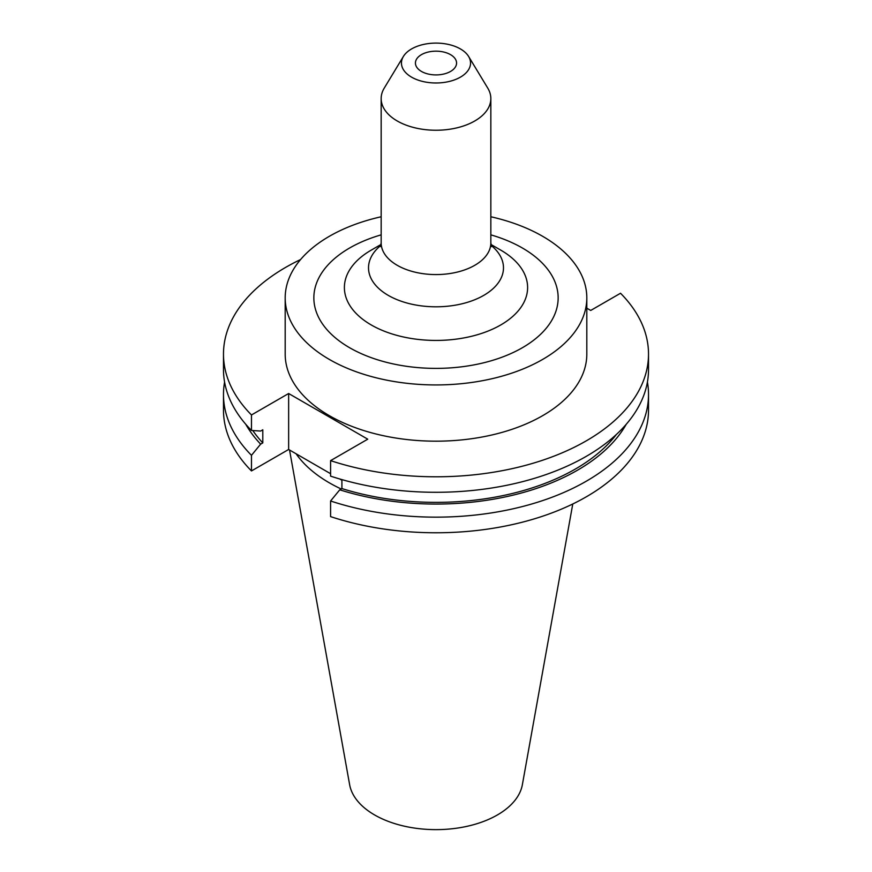 <?xml version="1.0" encoding="UTF-8"?>
<svg xmlns="http://www.w3.org/2000/svg" width="872" height="872" viewBox="0 0 872 872"><rect width="100%" height="100%" fill="white"/><g stroke="black" fill="none" stroke-linecap="round" stroke-linejoin="round"><path stroke-width="1.31" d="M296.099 453.789A150.812 87.069 0 0 0 329.354 482.837A150.812 87.069 0 0 0 341.192 488.985M289.537 449.996L349.628 784.669A86.829 50.129 0 0 0 374.6 814.949A86.829 50.129 0 0 0 465.048 826.743A86.829 50.129 0 0 0 522.372 784.669L572.773 503.983M450.541 54.653A20.568 11.87 0 0 0 428.13 52.069A20.568 11.87 0 0 0 415.432 63.046A20.568 11.87 0 0 0 421.459 71.439A20.568 11.87 0 0 0 443.87 74.011A20.568 11.87 0 0 0 456.568 63.046A20.568 11.87 0 0 0 450.541 54.653M411.573 77.15A34.542 19.947 0 0 0 454.367 79.93A34.542 19.947 0 0 0 468.613 56.462A34.542 19.947 0 0 0 460.427 48.941A34.542 19.947 0 0 0 403.387 56.462A34.542 19.947 0 0 0 411.573 77.15M403.387 56.462L384.225 88.137A54.838 31.665 0 0 0 381.162 98.58A54.838 31.665 0 0 0 397.218 120.968A54.838 31.665 0 0 0 456.983 127.835A54.838 31.665 0 0 0 490.838 98.58A54.838 31.665 0 0 0 487.775 88.137L468.613 56.462M500.779 250.133L490.958 244.465L500.779 250.133A91.615 52.898 0 0 1 500.779 324.94A91.615 52.898 0 0 1 371.221 324.94A91.615 52.898 0 0 1 371.221 250.133L381.042 244.465M381.162 216.757A150.812 87.069 0 0 0 285.188 297.864L285.188 354.108A150.812 87.069 0 0 0 329.354 415.672A150.812 87.069 0 0 0 493.716 434.55A150.812 87.069 0 0 0 586.812 354.108L586.812 297.864A150.812 87.069 0 0 0 542.646 236.301A150.812 87.069 0 0 0 490.838 216.757M285.188 297.864A150.812 87.069 0 0 0 329.354 359.438A150.812 87.069 0 0 0 493.716 378.306A150.812 87.069 0 0 0 586.812 297.864M300.567 259.551A212.517 122.69 0 0 0 223.483 354.108A212.517 122.69 0 0 0 251.474 414.963L251.474 430.452L260.641 431.051L262.799 429.798L262.799 442.9L260.641 444.142L251.474 455.326L251.474 470.935L288.643 449.483L330.586 473.703M330.586 460.634A212.517 122.69 0 0 0 648.517 354.108L648.517 369.597A212.517 122.69 0 0 1 330.586 476.134L330.586 460.634L367.744 439.183L288.643 393.512L251.474 414.963M648.517 354.108A212.517 122.69 0 0 0 620.526 293.243L590.726 310.443L586.812 308.187M339.731 478.979L341.911 480.243M224.584 382.034A212.517 122.69 0 0 0 223.483 394.46L223.483 410.08A212.517 122.69 0 0 0 251.474 470.935M648.517 394.46A212.517 122.69 0 0 1 330.586 500.997L330.586 516.616A212.517 122.69 0 0 0 648.517 410.08L648.517 394.46A212.517 122.69 0 0 0 647.416 382.034M223.483 394.46A212.517 122.69 0 0 0 251.474 455.326M245.773 424.293A200.037 115.486 0 0 0 260.641 444.142M330.586 500.997L339.753 489.813A200.037 115.486 0 0 0 626.227 424.293M252.793 430.539A197.105 113.796 0 0 0 262.799 442.9M339.753 489.813L341.911 488.571A197.105 113.796 0 0 0 616.341 434.507M341.911 488.571L341.911 479.611M223.483 354.108L223.483 369.597A212.517 122.69 0 0 0 251.474 430.452M288.643 393.512L288.643 449.483M491.143 245.381A67.493 38.968 180 0 1 479.469 297.646A67.493 38.968 180 0 1 388.28 295.39A67.493 38.968 180 0 1 380.857 245.381M380.399 246.602L381.162 242.907A54.838 31.665 0 0 0 397.218 265.295A54.838 31.665 0 0 0 456.983 272.162A54.838 31.665 0 0 0 490.838 242.907L490.838 98.58M381.162 234.851A122.156 70.523 0 0 0 349.628 347.732A122.156 70.523 0 0 0 522.372 347.732A122.156 70.523 0 0 0 522.372 247.997A122.156 70.523 0 0 0 490.838 234.851M381.162 242.907L381.162 98.58M491.601 246.602L490.838 242.907"/></g></svg>
